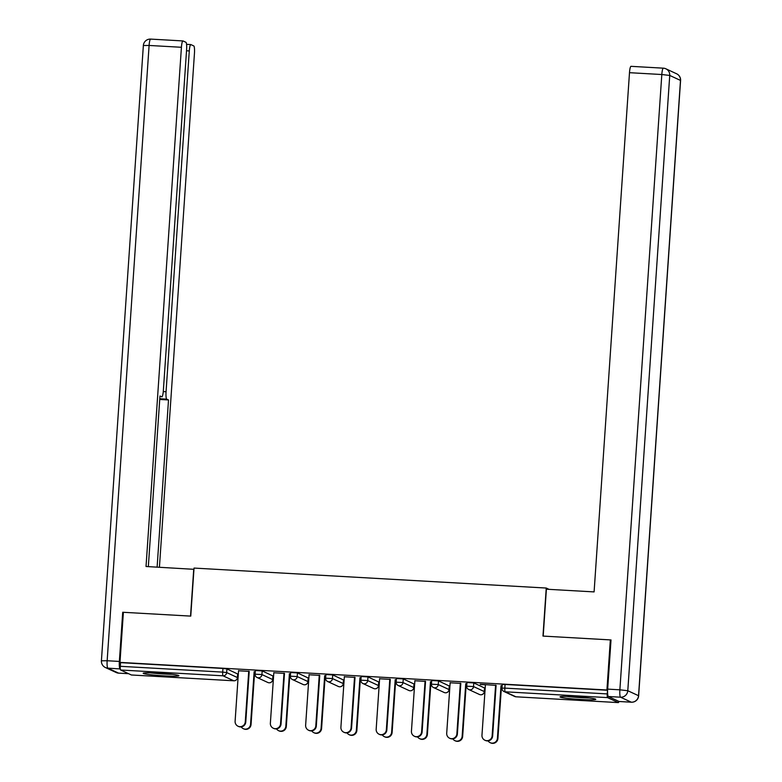 <?xml version="1.0" encoding="UTF-8"?>
<svg xmlns="http://www.w3.org/2000/svg" width="782" height="782" viewBox="0 0 782 782"><rect width="100%" height="100%" fill="white"/><g stroke="black" fill="none" stroke-linecap="round" stroke-linejoin="round"><path stroke-width="1.17" d="M164.015 675.853A17.918 1.183 -176.1 0 0 178.931 675.697A17.918 1.183 -176.1 0 0 158.081 673.107A17.918 1.183 -176.1 0 0 143.165 673.263A17.918 1.183 -176.1 0 0 164.015 675.853M580.879 699.489A17.918 1.183 -176.1 0 0 595.796 699.333A17.918 1.183 -176.1 0 0 574.956 696.742A17.918 1.183 -176.1 0 0 560.039 696.899A17.918 1.183 -176.1 0 0 580.879 699.489M237.689 674.358L238.295 674.397M254.404 675.306L255.235 675.355M272.947 676.362L273.563 676.391M289.672 677.31L290.503 677.359M308.216 678.356L308.831 678.395M324.941 679.304L325.771 679.353M343.484 680.36L344.1 680.389M360.209 681.308L361.04 681.357M378.752 682.354L379.368 682.393M395.467 683.302L396.298 683.351M414.02 684.358L414.626 684.397M430.735 685.306L431.566 685.355M449.279 686.361L449.894 686.391M466.004 687.31L466.834 687.349M484.547 688.356L485.163 688.395M501.272 689.304L502.103 689.353M131.464 674.993A3.451 0.587 -86.8 0 1 131.425 674.993A3.451 0.587 -86.8 0 1 131.386 674.983L120.633 670.008A3.451 0.587 -86.8 0 1 120.301 666.303L120.545 662.647L119.978 662.383L123.39 612.296L190.759 616.108L194.034 568.074L546.247 588.044L549.062 589.354M502.259 684.524L505.084 684.455L504.84 688.111L607.243 693.917A3.451 0.587 93.2 0 0 607.575 697.612L618.327 702.598A3.451 0.587 93.2 0 0 618.367 702.607A3.451 0.587 93.2 0 0 618.885 701.395M505.084 684.455L607.497 690.262L606.92 689.998L610.341 639.901L610.996 640.204M607.243 693.917L607.497 690.262M119.978 662.383L606.92 689.998M546.247 588.044L542.972 636.079L610.341 639.901M480.256 684.279L495.583 685.355M480.246 684.485L485.407 684.778M501.995 687.681L500.881 687.613M501.37 687.837L501.985 687.877M255.401 670.526L262.185 670.907L272.928 675.971M120.545 662.647L222.958 668.454L226.917 668.913L237.66 673.976M283.983 673.351L273.808 672.774M289.77 675.843L290.386 675.883M290.396 675.677L289.281 675.619M325.928 674.524L332.712 674.905L343.454 679.969M354.52 677.349L344.344 676.772M360.307 679.841L360.922 679.881M360.932 679.675L359.808 679.617M396.464 678.522L403.248 678.913L413.991 683.967M425.046 681.347L414.88 680.77M430.833 683.839L431.449 683.879M431.469 683.673L430.344 683.615M467.001 682.52L473.775 682.911L484.527 687.974M466.101 685.843L466.717 685.873M466.737 685.677L465.613 685.619M460.315 683.351L450.149 682.774M431.732 680.526L438.516 680.907L449.259 685.97M395.575 681.845L396.191 681.875M396.2 681.679L395.076 681.611M389.788 679.353L379.612 678.776M361.196 676.528L367.98 676.909L378.723 681.972M325.038 677.847L325.654 677.877M325.664 677.681L324.54 677.613M319.252 675.355L309.076 674.778M290.669 672.53L297.443 672.911L308.196 677.974M254.502 673.849L255.118 673.879M255.137 673.683L254.013 673.615M248.715 671.357L238.549 670.78M485.427 684.573L481.966 735.246A5.171 5.083 -65.1 0 0 484.879 740.222A5.171 5.083 -65.1 0 0 492.142 735.823L492.64 736.048A5.171 5.083 114.9 0 1 485.378 740.456L484.879 740.222M496.091 685.374L492.64 736.048M495.593 685.149L492.142 735.823M497.42 738.267L497.919 738.501A5.171 5.083 114.9 0 1 490.656 742.9L490.158 742.675A5.171 5.083 -65.1 0 0 497.42 738.267L501.008 685.658M488.085 740.877A5.171 5.083 -65.1 0 0 490.158 742.675M497.919 738.501L501.379 687.642M587.282 697.74A15.513 1.026 3.9 0 1 572.629 696.889A15.513 1.026 3.9 0 1 568.69 696.469M566.725 696.43A17.81 1.183 -176.1 0 0 571.828 696.977A17.81 1.183 -176.1 0 0 589.227 697.964M149.861 672.794A17.81 1.183 -176.1 0 0 172.363 674.328M170.417 674.104A15.513 1.026 3.9 0 1 151.816 672.833M608.337 696.508L619.09 701.493L631.289 702.187L620.546 697.202L608.337 696.508A6.891 1.173 -86.8 0 1 607.663 689.118L611.016 639.94L543.197 636.098L546.393 589.208L594.095 591.906L629.49 72.687A6.891 1.173 -86.8 0 1 631.015 66.333A6.891 1.173 -86.8 0 1 631.094 66.353M193.946 569.316L146.029 566.5L181.424 47.282L149.098 45.454L107.154 660.741L119.363 661.435L122.715 612.257L190.534 616.099L193.731 569.208M163.272 391.587L166.058 391.743L189.293 50.928L186.517 50.771M166.058 391.743A6.891 1.173 93.2 0 0 166.732 399.133L159.782 398.742M157.114 567.136L168.511 399.954L166.732 399.133M159.42 567.263L194.454 53.332A6.891 1.173 93.2 0 0 193.78 45.933L190.896 44.603A6.891 1.173 93.2 0 0 190.818 44.574A6.891 1.173 93.2 0 0 189.293 50.928M120.311 668.952L107.828 668.131L118.571 673.116L128.561 673.683M161.825 396.845L161.747 396.826A6.891 1.173 93.2 0 0 161.825 396.845A6.891 1.173 93.2 0 0 163.36 390.492L186.595 49.686A6.891 1.173 93.2 0 0 185.921 42.287L183.037 40.957A6.891 1.173 93.2 0 0 182.959 40.938A6.891 1.173 93.2 0 0 181.424 47.282M161.747 396.826L159.968 395.995L148.336 566.637M123.37 612.56L122.715 612.257M119.363 661.435A6.891 1.173 93.2 0 0 120.037 668.825M159.733 399.465L168.511 399.954M450.158 682.569L446.708 733.242A5.171 5.083 -65.1 0 0 449.611 738.228A5.171 5.083 -65.1 0 0 456.874 733.819L457.372 734.054A5.171 5.083 114.9 0 1 450.109 738.452L449.611 738.228M460.823 683.38L457.372 734.054M460.334 683.145L456.874 733.819M414.89 680.575L411.44 731.248A5.171 5.083 -65.1 0 0 414.352 736.224A5.171 5.083 -65.1 0 0 421.606 731.825L422.104 732.05A5.171 5.083 114.9 0 1 414.841 736.448L414.352 736.224M425.555 681.376L422.104 732.05M425.066 681.151L421.606 731.825M379.622 678.571L376.171 729.244A5.171 5.083 -65.1 0 0 379.084 734.22A5.171 5.083 -65.1 0 0 386.347 729.821L386.836 730.056A5.171 5.083 114.9 0 1 379.573 734.454L379.084 734.22M390.296 679.382L386.836 730.056M389.798 679.147L386.347 729.821M344.354 676.577L340.903 727.25A5.171 5.083 -65.1 0 0 343.816 732.226A5.171 5.083 -65.1 0 0 351.079 727.827L351.568 728.052A5.171 5.083 114.9 0 1 344.315 732.451L343.816 732.226M355.028 677.378L351.568 728.052M354.529 677.153L351.079 727.827M309.095 674.573L305.635 725.246A5.171 5.083 -65.1 0 0 308.548 730.222A5.171 5.083 -65.1 0 0 315.811 725.823L316.309 726.048A5.171 5.083 114.9 0 1 309.046 730.456L308.548 730.222M319.76 675.384L316.309 726.048M319.261 675.149L315.811 725.823M462.152 736.273L462.651 736.497A5.171 5.083 114.9 0 1 455.388 740.896L454.899 740.671A5.171 5.083 -65.1 0 0 462.152 736.273L465.74 683.654M452.817 738.882A5.171 5.083 -65.1 0 0 454.899 740.671M462.651 736.497L466.121 685.638M426.894 734.269L427.383 734.503A5.171 5.083 114.9 0 1 420.12 738.902L419.631 738.667A5.171 5.083 -65.1 0 0 426.894 734.269L430.481 681.66M417.549 736.879A5.171 5.083 -65.1 0 0 419.631 738.667M427.383 734.503L430.853 683.644M391.626 732.275L392.114 732.499A5.171 5.083 114.9 0 1 384.852 736.898L384.363 736.673A5.171 5.083 -65.1 0 0 391.626 732.275L395.213 679.656M382.281 734.885A5.171 5.083 -65.1 0 0 384.363 736.673M392.114 732.499L395.584 681.64M356.357 730.271L356.856 730.496A5.171 5.083 114.9 0 1 349.593 734.904L349.095 734.669A5.171 5.083 -65.1 0 0 356.357 730.271L359.945 677.662M347.022 732.881A5.171 5.083 -65.1 0 0 349.095 734.669M356.856 730.496L360.316 679.646M321.089 728.267L321.588 728.501A5.171 5.083 114.9 0 1 314.325 732.9L313.826 732.675A5.171 5.083 -65.1 0 0 321.089 728.267L324.677 675.658M311.754 730.887A5.171 5.083 -65.1 0 0 313.826 732.675M321.588 728.501L325.048 677.642M273.827 672.579L270.367 723.242A5.171 5.083 -65.1 0 0 273.28 728.228A5.171 5.083 -65.1 0 0 280.543 723.819L281.041 724.054A5.171 5.083 114.9 0 1 273.778 728.453L273.28 728.228M284.492 673.38L281.041 724.054M284.003 673.155L280.543 723.819M285.821 726.273L286.32 726.498A5.171 5.083 114.9 0 1 279.057 730.906L278.568 730.671A5.171 5.083 -65.1 0 0 285.821 726.273L289.408 673.664M276.486 728.883A5.171 5.083 -65.1 0 0 278.568 730.671M286.32 726.498L289.79 675.648M238.559 670.575L235.108 721.248A5.171 5.083 -65.1 0 0 238.021 726.224A5.171 5.083 -65.1 0 0 245.274 721.825L245.773 722.05A5.171 5.083 114.9 0 1 238.51 726.458L238.021 726.224M249.223 671.386L245.773 722.05M248.735 671.152L245.274 721.825M250.563 724.269L251.051 724.503A5.171 5.083 114.9 0 1 243.789 728.902L243.3 728.677A5.171 5.083 -65.1 0 0 250.563 724.269L254.14 671.66M241.218 726.889A5.171 5.083 -65.1 0 0 243.3 728.677M251.051 724.503L254.521 673.644M607.575 697.612L505.172 691.806L515.924 696.791L618.327 702.598M502.22 684.485L501.966 688.14L504.84 688.111A3.451 0.587 93.2 0 0 505.172 691.806A3.451 3.392 114.9 0 1 503.96 691.503L514.703 696.488A3.451 3.451 0 0 0 515.964 696.801A3.451 0.587 93.2 0 0 516.003 696.791M514.703 696.488A3.451 3.392 114.9 0 0 515.924 696.791A3.451 0.587 93.2 0 0 515.964 696.801L618.367 702.607M131.386 674.983L233.789 680.79L223.036 675.814L120.633 670.008M120.301 666.303L222.704 672.109L222.958 668.454M226.917 668.913L226.663 672.569A3.451 3.392 -65.1 0 1 223.036 675.814A3.451 0.587 -86.8 0 1 222.704 672.109L226.663 672.569L237.415 677.554L237.669 673.898M233.877 680.799A3.451 0.587 -86.8 0 1 233.828 680.799A3.451 0.587 -86.8 0 1 233.789 680.79A3.451 3.392 -65.1 0 0 237.415 677.554L237.708 673.937M473.775 682.911L473.53 686.567L484.283 691.552L484.527 687.896M503.96 691.503A3.451 3.451 0 0 1 501.966 688.14L502.015 688.18M484.273 691.63L484.283 691.552A3.451 3.392 -65.1 0 1 480.656 694.787A3.451 3.392 114.9 0 1 479.444 694.484A3.451 3.451 0 0 0 484.332 691.591L484.576 687.935M466.952 682.481L466.698 686.137A3.451 3.451 0 0 0 468.692 689.499A3.451 3.392 114.9 0 0 469.904 689.802A3.451 3.392 -65.1 0 0 473.53 686.567L466.746 686.185M438.516 680.907L438.262 684.573L449.015 689.548L449.259 685.892M403.248 678.913L402.994 682.569L413.746 687.554L414.001 683.888M367.98 676.909L367.736 680.565L378.478 685.55L378.732 681.894M332.712 674.905L332.467 678.571L343.22 683.556L343.464 679.89M297.443 672.911L297.199 676.567L307.952 681.552L308.196 677.896M262.185 670.907L261.931 674.573L272.683 679.558L272.928 675.892M449.005 689.626L449.015 689.548A3.451 3.392 -65.1 0 1 445.388 692.793A3.451 3.392 114.9 0 1 444.176 692.49A3.451 3.451 0 0 0 449.063 689.597L449.308 685.931M431.684 680.477L431.429 684.142A3.451 3.451 0 0 0 433.423 687.505A3.451 3.392 114.9 0 0 434.636 687.808A3.451 3.392 -65.1 0 0 438.262 684.573L431.478 684.182M413.737 687.632L413.746 687.554A3.451 3.392 -65.1 0 1 410.12 690.789A3.451 3.392 114.9 0 1 408.908 690.486A3.451 3.451 0 0 0 413.795 687.593L414.049 683.937M396.415 678.483L396.171 682.139A3.451 3.451 0 0 0 398.155 685.501A3.451 3.392 114.9 0 0 399.377 685.804A3.451 3.392 -65.1 0 0 402.994 682.569L396.22 682.187M378.478 685.628L378.478 685.55A3.451 3.392 -65.1 0 1 374.852 688.795A3.451 3.392 114.9 0 1 373.64 688.492A3.451 3.451 0 0 0 378.527 685.599L378.781 681.933M361.147 676.479L360.903 680.144A3.451 3.451 0 0 0 362.887 683.507A3.451 3.392 114.9 0 0 364.109 683.81A3.451 3.392 -65.1 0 0 367.736 680.565L360.952 680.184M343.21 683.634L343.22 683.556A3.451 3.392 -65.1 0 1 339.593 686.792A3.451 3.392 114.9 0 1 338.371 686.488A3.451 3.451 0 0 0 343.259 683.595L343.513 679.939M325.889 674.485L325.635 678.141A3.451 3.451 0 0 0 327.629 681.503A3.451 3.392 114.9 0 0 328.841 681.806A3.451 3.392 -65.1 0 0 332.467 678.571L325.683 678.189M308 681.601L307.952 681.552A3.451 3.392 -65.1 0 1 304.325 684.797A3.451 3.392 114.9 0 1 303.103 684.485A3.451 3.451 0 0 0 308 681.601L308.245 677.935M290.621 672.481L290.366 676.147A3.451 3.451 0 0 0 292.36 679.509A3.451 3.392 114.9 0 0 293.573 679.812A3.451 3.392 -65.1 0 0 297.199 676.567L290.415 676.186M272.732 679.597L272.683 679.558A3.451 3.392 -65.1 0 1 269.057 682.794A3.451 3.392 114.9 0 1 267.845 682.491A3.451 3.451 0 0 0 272.732 679.597L272.977 675.941M255.352 670.487L255.098 674.143A3.451 3.451 0 0 0 257.092 677.505A3.451 3.392 114.9 0 0 258.304 677.808A3.451 3.392 -65.1 0 0 261.931 674.573L255.147 674.182M607.663 689.118L619.872 689.812L661.816 74.525L669.734 75.434L627.79 690.721L638.542 695.706L680.487 80.419L669.734 75.434A6.891 6.774 -65.1 0 0 663.429 68.19A6.891 1.173 93.2 0 0 663.351 68.171A6.891 1.173 93.2 0 0 661.816 74.525L629.49 72.687M676.606 73.782A6.891 6.774 114.9 0 1 680.487 80.419L680.584 80.507A6.891 6.891 0 0 0 676.606 73.782L665.853 68.796A6.891 6.891 0 0 0 663.351 68.171L631.015 66.333M619.872 689.812A6.891 1.173 93.2 0 0 620.546 697.202A6.891 6.774 114.9 0 0 627.79 690.721L619.872 689.812M638.64 695.794L638.542 695.706A6.891 6.774 -65.1 0 1 631.289 702.187A6.891 1.173 93.2 0 0 631.367 702.207A6.891 6.891 0 0 0 638.64 695.794L680.584 80.507M182.959 40.938L150.633 39.1A6.891 6.891 0 0 0 143.36 45.512L149.098 45.454A6.891 1.173 -86.8 0 1 150.633 39.1A6.891 1.173 -86.8 0 1 150.711 39.12M118.737 673.126A6.891 1.173 -86.8 0 1 118.649 673.136A6.891 1.173 -86.8 0 1 118.571 673.116A6.891 6.774 -65.1 0 1 116.147 672.5A6.891 6.891 0 0 0 118.649 673.136L128.6 673.693M101.416 660.8A6.891 6.891 0 0 0 105.394 667.525A6.891 6.774 114.9 0 0 107.828 668.131A6.891 1.173 -86.8 0 1 107.154 660.741L101.416 660.8L143.36 45.512M237.464 677.593A3.451 3.451 0 0 1 233.828 680.799L131.425 674.993M468.692 689.499L479.444 694.484M433.423 687.505L444.176 692.49M398.155 685.501L408.908 690.486M362.887 683.507L373.64 688.492M327.629 681.503L338.371 686.488M292.36 679.509L303.103 684.485M257.092 677.505L267.845 682.491M619.168 701.513L631.367 702.207M116.147 672.5L105.394 667.525M190.818 44.574L186.556 44.339"/></g></svg>
